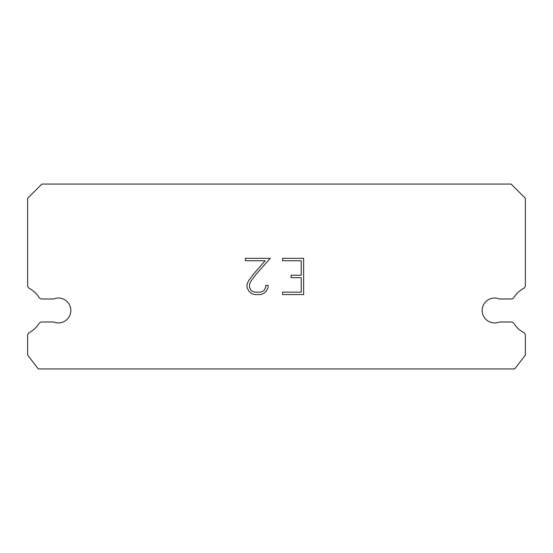 <?xml version="1.0" encoding="UTF-8"?>
<svg xmlns="http://www.w3.org/2000/svg" width="553" height="553" viewBox="0 0 553 553"><rect width="100%" height="100%" fill="white"/><g stroke="black" fill="none" stroke-linecap="round" stroke-linejoin="round"><path stroke-width="0.83" d="M489.868 298.979A12.443 12.443 0 0 1 499.359 298.979L511.048 298.979A3.553 3.553 0 0 0 514.069 297.307A24.885 24.885 0 0 1 523.47 288.521A3.553 3.553 0 0 0 525.35 285.389L525.35 198.292L511.131 184.073L41.869 184.073L27.65 198.292L27.65 285.389A3.553 3.553 0 0 0 29.53 288.521A24.885 24.885 0 0 1 38.931 297.307A3.553 3.553 0 0 0 41.952 298.979L53.641 298.979A12.443 12.443 0 0 1 69.892 305.733A12.443 12.443 0 0 1 53.641 321.984L41.952 321.984A3.553 3.553 0 0 0 38.931 323.657A24.885 24.885 0 0 1 29.53 332.436A3.553 3.553 0 0 0 27.65 335.574L27.65 355.13L38.316 368.927L514.684 368.927L525.35 355.13L525.35 335.574A3.553 3.553 0 0 0 523.47 332.436A24.885 24.885 0 0 1 514.069 323.657A3.553 3.553 0 0 0 511.048 321.984L499.359 321.984A12.443 12.443 0 0 1 483.108 315.231A12.443 12.443 0 0 1 489.868 298.979M301.219 292.143L301.219 277.654L291.072 277.654L291.072 275.235L301.219 275.235L301.219 260.746L282.604 260.746L282.604 258.327L303.632 258.327L303.632 294.562L282.604 294.562L282.604 292.143L301.219 292.143M268.108 285.376L268.108 287.546L266.387 291.085L264.597 292.841L261.057 294.562L254.097 294.562L250.585 292.814L248.788 291.044L247.046 287.512L247.046 283.924L248.788 280.454L253.91 273.638L265.164 260.746L245.373 260.746L245.373 258.327L270.279 258.327L256.177 274.177L251.152 280.869L249.521 284.173L249.521 287.36L251.103 290.546L254.311 292.143L260.871 292.143L264.051 290.539L265.654 287.36L265.654 285.376L268.108 285.376"/></g></svg>
